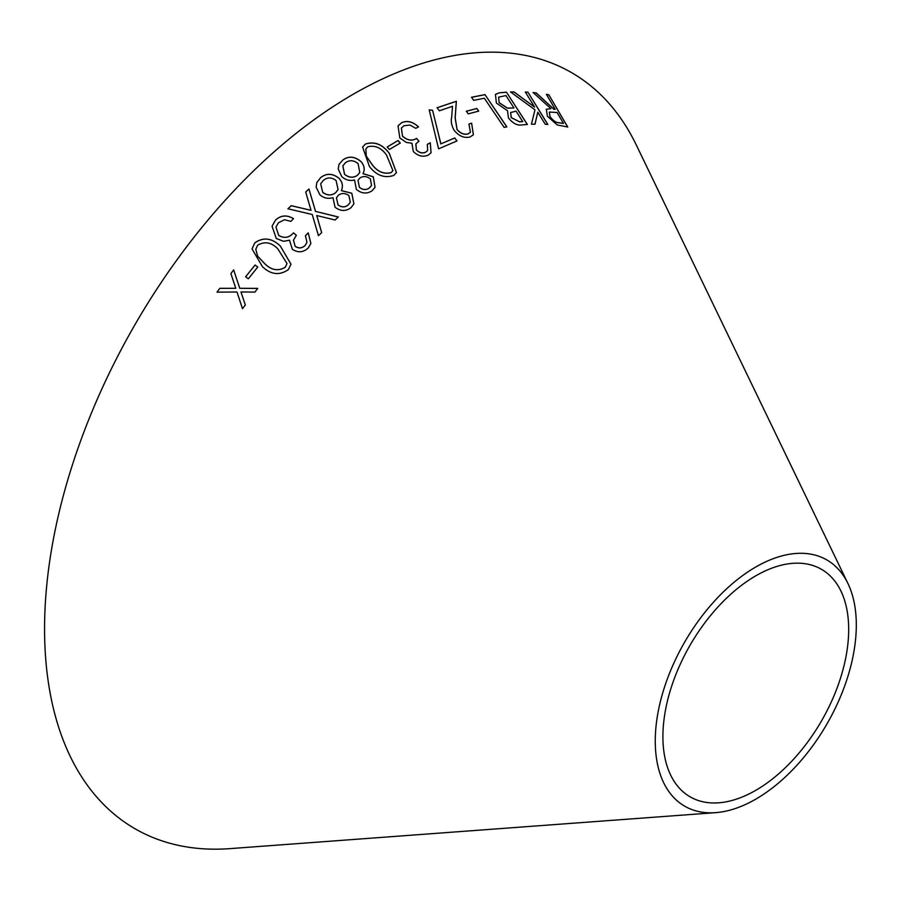 <?xml version="1.0" encoding="UTF-8"?>
<svg xmlns="http://www.w3.org/2000/svg" width="901" height="901" viewBox="0 0 901 901"><rect width="100%" height="100%" fill="white"/><g stroke="black" fill="none" stroke-linecap="round" stroke-linejoin="round"><path stroke-width="1.35" d="M715.619 812.657L229.913 848.629A436.546 252.043 -60 0 1 134.981 324.642A436.546 252.043 -60 0 1 636.23 144.87L847.931 583.488A142.155 82.07 -60 0 1 755.793 799.142A142.155 82.07 -60 0 1 715.619 812.657A142.155 82.07 -60 0 1 684.704 642.03A142.155 82.07 -60 0 1 847.931 583.488M504.121 127.379L506.869 126.872L484.975 94.628L471.538 97.252L473.656 100.371L484.344 98.243L504.121 127.379M508.434 117.907C512.894 123.46 517.478 125.791 522.186 124.89L527.378 124.451L506.452 92.184L499.177 92.826L495.437 94.391L496.395 103.063L507.511 110.733L508.434 117.907M536.23 92.893L533.122 92.533L550.871 108.661L546.321 109.269L547.391 116.218L557.19 124.946L567.743 126.996L548.81 94.774L546.423 94.368L555.23 109.348L553.856 109.122L536.23 92.893L533.043 92.612M510.54 91.958L534.969 109.809L531.444 124.203L535.014 124.169L537.796 112.22L545.274 124.327L547.831 124.428L527.907 92.15L525.339 92.06L534.631 107.106L514.043 91.925L510.54 91.958M476.832 108.469L466.346 111.206L468.205 113.864L478.69 111.127L476.832 108.469L466.29 111.285M437.098 107.737L439.339 110.789L452.516 106.284L451.683 117.153C450.703 121.421 451.581 125.892 454.329 130.566C459.228 136.265 464.499 138.394 470.119 136.952L473.374 134.79L471.628 123.178L468.959 124.034L470.401 132.267L468.07 133.889C464.161 134.857 460.501 133.393 457.089 129.507L455.196 117.828L456.356 101.261L437.098 107.737M438.607 148.845L456.998 140.939L454.712 137.966L440.871 143.867L432.57 110.237L429.191 109.899L438.607 148.845M402.522 136.141L401.384 128.021L404.053 125.712L410.023 125.07L415.721 128.325L418.537 126.906C412.895 121.669 407.263 120.272 401.632 122.694L398.039 125.87L399.819 137.943L406.272 142.414L411.915 143.225L413.311 151.537C418.154 156.177 423.143 157.36 428.29 155.096L431.072 152.697L430.261 142.842L427.322 144.318L427.66 150.478L425.824 152.089C422.625 153.598 419.483 152.877 416.397 149.938L415.879 143.89L418.942 141.243L416.634 138.405C411.994 141.142 407.297 140.387 402.522 136.141L401.373 128.055M296.35 235.33L293.478 232.886C289.21 237.808 284.288 238.664 278.713 235.454L275.954 227.086L278.477 222.738L284.479 219.743L290.877 221.376L293.523 218.628C286.856 214.675 280.842 215.17 275.492 220.126L272.068 226.185L276.28 238.483L283.601 241.322L289.491 240.207L292.363 249.329C298.085 252.967 303.378 252.505 308.243 247.955L310.89 243.45L308.198 232.852L305.439 235.713L306.948 242.403L305.225 245.376C302.207 248.316 298.873 248.653 295.224 246.356L293.456 240.263L296.35 235.285L293.489 232.852C289.221 237.763 284.299 238.619 278.713 235.42L275.954 227.086M291.203 205.665L287.926 208.784L312.242 214.494L318.447 235.679L321.68 232.604L316.724 215.53L335.071 220.002L338.314 216.983L315.541 211.386L308.942 189.007L305.709 192.014L311.025 210.305L291.203 205.665L287.915 208.829M255.084 265.007L245.624 276.753L248.327 278.792L257.787 267.045L255.084 265.007L245.624 276.787M254.803 242.842L252.043 248.913L262.484 266.73C271.021 274.749 279.659 275.695 288.376 269.568L291 264.218L280.38 246.119C271.956 237.977 263.43 236.884 254.803 242.842L252.043 248.935M339.046 178.297C332.615 173.229 326.466 173.015 320.598 177.655L316.792 182.61L316.15 187.16L319.911 194.83C323.763 198.141 328.11 199.087 332.965 197.657L335.048 207.207C340.488 211.33 345.793 211.51 350.951 207.748L353.924 203.874L351.807 193.253L341.366 190.584C343.281 186.225 342.515 182.126 339.046 178.297L339.024 178.353C332.593 173.274 326.444 173.06 320.576 177.711L320.598 177.655M361.064 161.617C354.836 156.357 348.766 155.794 342.842 159.95L339.013 164.399L338.19 168.904L341.704 176.54C345.432 179.975 349.712 181.135 354.555 180.009L356.345 189.379C361.616 193.681 366.865 194.154 372.079 190.787L375.064 187.295L373.307 176.799L363.047 173.634C365.051 169.534 364.387 165.525 361.064 161.617L361.042 161.673C354.814 156.414 348.732 155.85 342.819 160.006L342.842 159.95M365.457 144.014L362.596 147.043L369.433 166.482C376.438 175.481 384.547 178.454 393.748 175.425L396.485 172.564L389.311 153.361C382.486 144.284 374.534 141.175 365.457 144.014L362.585 147.077M398.118 140.522L387.205 146.953L389.367 149.476L400.281 143.045L398.118 140.522L387.171 147.021M235.78 288.286L219.821 288.343L216.983 292.138L236.974 292.003L242.504 308.694L245.309 304.932L240.961 291.969L254.927 292.104L257.742 288.388L239.756 288.286L233.663 269.895L230.881 273.589L235.78 288.286L219.821 288.32L216.995 292.161M755.793 790.323A131.355 75.842 -60 0 1 718.671 802.814A131.355 75.842 -60 0 1 690.11 645.15A131.355 75.842 -60 0 1 840.937 591.056A131.355 75.842 -60 0 1 755.793 790.323M245.309 304.955L240.961 291.969M257.742 288.421L239.756 288.286M239.756 288.309L233.663 269.895L230.881 273.622M400.235 143.113L398.073 140.59M396.463 172.598L389.277 153.418C382.452 144.351 374.501 141.232 365.423 144.07M366.279 156.2L365.862 148.947L367.788 146.784C375.075 145.038 381.326 147.798 386.529 155.062L392.937 170.638L391.057 172.699C383.781 174.445 377.463 171.764 372.113 164.624L366.279 156.2L365.84 148.98M391.057 172.699L391.079 172.643C383.815 174.389 377.496 171.697 372.147 164.568L366.313 156.143M392.937 170.638L391.079 172.643M375.053 187.318L373.273 176.855L363.024 173.69C365.029 169.591 364.364 165.581 361.042 161.673M342.819 160.006L339.001 164.421M371.516 185.516L369.466 187.892C366.245 190.269 362.889 190.088 359.364 187.318L358.012 180.346M359.758 172.519L357.292 175.447C353.091 178.139 348.845 177.756 344.542 174.321L342.819 165.807L345.455 162.743C349.532 159.804 353.744 160.108 358.091 163.655L359.781 172.485L357.314 175.391C353.124 178.083 348.867 177.711 344.565 174.265L342.853 165.75M359.386 187.273L358.024 180.313L359.893 178.004C363.306 175.841 366.808 176.157 370.379 178.939L371.539 185.482L369.489 187.836C366.279 190.224 362.912 190.032 359.386 187.273L359.386 187.273M353.913 203.896L351.784 193.298L341.344 190.64C343.258 186.27 342.481 182.182 339.024 178.353M320.576 177.711L316.78 182.644M338.044 204.91L336.456 197.837L338.303 195.28C341.693 192.848 345.229 192.96 348.912 195.618L350.286 202.252L348.248 204.91C345.072 207.545 341.67 207.545 338.044 204.91L336.445 197.86M322.704 192.364L320.7 183.77L323.313 180.38C327.345 177.103 331.602 177.159 336.096 180.56L338.066 189.537L335.611 192.78C331.455 195.799 327.153 195.663 322.704 192.364L320.7 183.793M338.044 189.582L335.634 192.735C331.467 195.754 327.176 195.607 322.727 192.307M348.248 204.91L348.259 204.854C345.094 207.5 341.693 207.5 338.066 204.854M350.264 202.308L348.259 204.854M291 264.241L280.38 246.119C271.956 238.01 263.43 236.918 254.792 242.876M285.245 267.293C278.206 271.404 271.415 270.255 264.871 263.858L257.641 256.177L255.783 249.329L257.607 245.241C264.68 241.085 271.426 242.301 277.835 248.89L287.002 263.531L285.257 267.259C278.206 271.37 271.415 270.221 264.883 263.824L257.652 256.143L255.783 249.329M287.002 263.531L285.257 267.259M257.787 267.068L255.084 265.04M311.003 210.35L291.192 205.71M321.657 232.649L316.724 215.53M338.292 217.04L315.541 211.386M315.519 211.442L308.942 189.007M308.919 189.052L305.687 192.071M293.512 218.673C286.845 214.72 280.83 215.215 275.481 220.171L275.492 220.126M275.481 220.171L272.068 226.207M310.89 243.473L308.198 232.852M308.187 232.897L305.428 235.758M306.937 242.448L305.225 245.376M305.214 245.41C302.195 248.361 298.862 248.687 295.213 246.401L295.224 246.356M295.213 246.401L293.456 240.263M418.909 141.299L416.589 138.472C411.948 141.209 407.252 140.455 402.488 136.209M418.492 126.973C412.861 121.736 407.218 120.329 401.598 122.75L401.632 122.694M401.598 122.75L398.017 125.892M431.05 152.731L430.261 142.842M430.216 142.899L427.277 144.385M427.66 150.478L425.824 152.089M425.79 152.156C422.58 153.666 419.438 152.945 416.352 150.005L416.397 149.938M416.352 150.005L415.857 143.923M456.953 141.006L454.712 137.966M454.656 138.033L440.871 143.867M440.826 143.923L432.57 110.237M432.525 110.305L429.146 109.967M470.345 132.334L468.013 133.967C464.105 134.925 460.445 133.461 457.044 129.575L455.14 117.907L456.3 101.329L437.041 107.805M473.352 134.823L471.628 123.178M471.583 123.246L468.903 124.101M478.634 111.195L476.775 108.537M534.631 107.106L513.975 91.992L510.473 92.037M534.946 124.237L537.796 112.22M547.763 124.496L527.907 92.15M527.828 92.229L525.272 92.139M555.23 109.348L553.777 109.19L536.151 92.961M546.276 109.303L550.871 108.661M567.675 127.064L548.81 94.774M548.732 94.853L546.344 94.436M559.172 122.818L559.251 122.75C556.165 122.795 553.079 120.723 550.004 116.522L549.317 112.084L557.077 112.479L563.508 123.426L559.172 122.818C556.086 122.863 553 120.79 549.925 116.589L549.283 112.118M563.508 123.426L559.251 122.75M527.31 124.529L506.452 92.184M506.385 92.262L499.177 92.826M499.109 92.904L495.404 94.436M519.64 121.849L511.25 117.581L510.653 112.535L516.059 111.172L522.693 121.579L519.64 121.849L511.182 117.648L510.619 112.58M499.131 102.725L498.613 97.162L505.923 95.562L513.953 107.929L507.398 108.188L499.131 102.725L498.591 97.195M513.953 107.929L507.466 108.12L499.199 102.658M522.76 121.5L519.708 121.77M506.801 126.951L484.975 94.628M484.907 94.695L471.482 97.331"/></g></svg>
